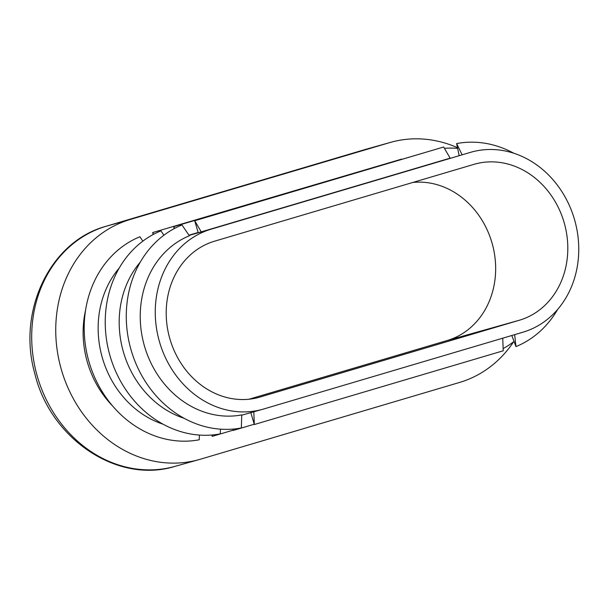 <?xml version="1.0" encoding="UTF-8"?>
<svg xmlns="http://www.w3.org/2000/svg" width="609" height="609" viewBox="0 0 609 609"><rect width="100%" height="100%" fill="white"/><g stroke="black" fill="none" stroke-linecap="round" stroke-linejoin="round"><path stroke-width="0.91" d="M470.361 152.387A93.672 81.126 -105.7 0 1 471.313 152.113A93.672 81.126 -105.7 0 1 574.591 219.796A93.672 81.126 -105.7 0 1 522.941 332.202L263.659 409.012A93.672 81.126 -105.7 0 1 262.707 409.286A93.672 81.126 -105.7 0 1 159.421 341.603A93.672 81.126 -105.7 0 1 211.079 229.197L471.313 152.113M514.658 334.653L515.983 346.59A106.164 91.944 74.3 0 0 557.669 309.395M513.79 153.232A106.164 91.944 74.3 0 0 456.613 143.579L459.148 155.531M462.094 154.701L456.613 143.579M513.676 341.71A124.898 108.166 -105.7 0 1 459.559 382.444L200.277 459.255A124.898 108.166 -105.7 0 1 199.006 459.62A124.898 108.166 -105.7 0 1 61.296 369.374A124.898 108.166 -105.7 0 1 130.166 219.499L389.448 142.689A124.898 108.166 -105.7 0 1 390.719 142.323A124.898 108.166 -105.7 0 1 457.488 147.69M112.566 405.929A93.672 81.126 -105.7 0 1 85.61 309.989M260.15 397.03A81.187 70.309 -105.7 0 1 259.327 397.266A81.187 70.309 -105.7 0 1 169.812 338.604A81.187 70.309 -105.7 0 1 214.581 241.187L473.863 164.377A81.187 70.309 -105.7 0 1 474.693 164.133A81.187 70.309 -105.7 0 1 564.2 222.795A81.187 70.309 -105.7 0 1 519.439 320.212L258.498 397.494M201.229 231.884L450.142 158.142L443.634 147.005L194.72 220.74L198.222 232.729L201.229 231.884L194.72 220.74M188.973 235.196L198.153 232.478M241.75 414.904A93.672 81.126 -105.7 0 1 144.554 346.376A93.672 81.126 -105.7 0 1 189.369 235.774L181.962 224.942A106.164 91.944 -105.7 0 0 131.171 350.289A106.164 91.944 -105.7 0 0 241.331 427.96L241.75 414.904M184.154 418.307A93.672 81.126 -105.7 0 1 140.276 262.144M163.113 424.214A93.672 81.126 -105.7 0 1 119.235 268.051M153.635 234.275L152.638 232.569L153.202 234.511M152.638 232.569L401.704 159.101M412.856 182.449A81.187 70.309 -105.7 0 1 493.534 248.944A81.187 70.309 -105.7 0 1 447.288 340.484L249.012 399.222M199.394 435.07L199.242 439.782A106.164 91.944 -105.7 0 1 89.089 362.119A106.164 91.944 -105.7 0 1 139.88 236.772L142.864 241.134M163.905 235.219L160.921 230.857A106.164 91.944 -105.7 0 0 110.13 356.204A106.164 91.944 -105.7 0 0 220.291 433.874L220.435 429.155M502.737 338.185L503.224 350.792L254.311 424.534L250.832 412.628M253.816 411.791L254.311 424.534M233.217 429.071L233.27 430.449L232.874 429.101M233.27 430.449L254.227 424.237M212.176 434.986L212.229 436.356L211.833 435.009M212.229 436.356L233.186 430.152M422.753 153.186L173.679 226.655L174.243 228.596M174.676 228.367L173.679 226.655M503.141 348.592A106.164 91.944 74.3 0 0 514.034 341.436M457.633 148.383A106.164 91.944 74.3 0 0 444.403 148.322M515.983 346.59L511.804 335.498M199.006 459.62L174.958 466.38A124.898 108.166 -105.7 0 1 37.248 376.126A124.898 108.166 -105.7 0 1 106.118 226.259L130.166 219.499M106.027 226.282A12.492 6.242 73.5 0 1 106.073 226.274A12.492 6.242 73.5 0 1 106.118 226.259L365.4 149.441A124.898 108.166 -105.7 0 1 366.671 149.076L390.719 142.323M174.958 466.38C117.423 484.254 50.212 438.724 34.766 373.424C16.976 311.176 49.984 241.354 106.073 226.274L365.362 149.456A12.492 6.242 -106.5 0 1 365.4 149.441L389.448 142.689M189.095 235.378L211.079 229.197M447.288 340.484L519.439 320.212M262.707 409.286L241.743 415.178"/></g></svg>

